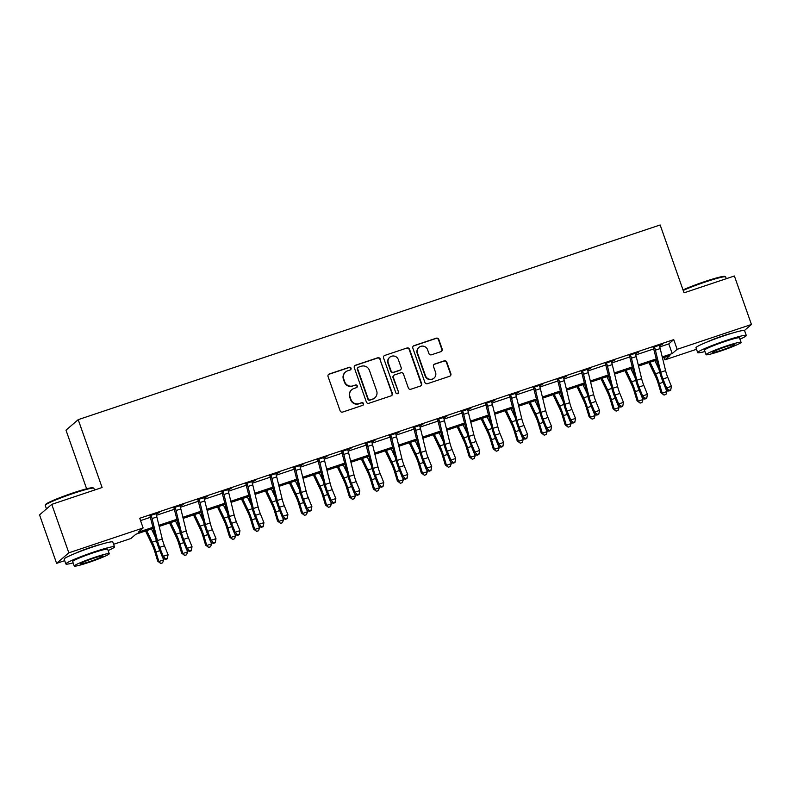 <?xml version="1.0" encoding="UTF-8"?>
<svg xmlns="http://www.w3.org/2000/svg" width="791" height="791" viewBox="0 0 791 791"><rect width="100%" height="100%" fill="white"/><g stroke="black" fill="none" stroke-linecap="round" stroke-linejoin="round"><path stroke-width="1.19" d="M351.036 368.191A1.414 1.384 49.2 0 0 349.256 367.301L329.254 373.995A2.027 1.978 49.2 0 0 328.047 376.526L340.11 410.786A2.027 1.978 49.2 0 0 342.661 412.062L362.654 405.368A1.414 1.384 49.2 0 0 363.504 403.598A1.414 1.384 49.2 0 0 361.714 402.708L359.134 403.568A6.476 6.328 49.2 0 1 350.967 399.495L349.958 396.637A6.476 6.328 49.2 0 1 353.834 388.529L356.425 387.669A1.414 1.384 49.2 0 0 357.275 385.899A1.414 1.384 49.2 0 0 355.485 384.999L352.895 385.87A6.476 6.328 49.2 0 1 344.728 381.796L343.729 378.938A6.476 6.328 49.2 0 1 347.605 370.831L350.195 369.97A1.414 1.384 49.2 0 0 351.036 368.191M350.472 369.842A1.414 1.384 49.2 0 0 348.92 367.588L328.927 374.281A2.027 1.978 49.2 0 0 328.443 374.519M362.94 405.239A1.414 1.384 49.2 0 0 361.388 402.985L359.134 403.568M356.701 387.541A1.414 1.384 49.2 0 0 355.159 385.286L352.895 385.87M707.095 342.009A16.087 1.266 -19.4 0 1 722.509 336.007A16.087 1.266 -19.4 0 1 732.318 333.12M75.293 553.374A16.087 1.266 -19.4 0 1 90.708 547.372A16.087 1.266 -19.4 0 1 100.516 544.485M440.983 351.619A2.027 1.978 49.2 0 0 442.189 349.078L438.807 339.468A2.027 1.978 49.2 0 0 436.256 338.202L414.049 345.627A2.027 1.978 49.2 0 0 412.833 348.159L424.896 382.419A2.027 1.978 49.2 0 0 427.447 383.694L449.654 376.259A2.027 1.978 49.2 0 0 450.87 373.728L446.777 362.12A2.027 1.978 49.2 0 0 444.226 360.844L434.724 364.028A2.027 1.978 49.2 0 0 433.508 366.559L435.544 372.314A5.418 5.29 49.2 0 1 434.041 378.098A5.418 5.29 49.2 0 1 425.469 375.685L417.529 353.132A5.418 5.29 49.2 0 1 419.032 347.348A5.418 5.29 49.2 0 1 427.595 349.76L428.92 353.518A2.027 1.978 49.2 0 0 431.471 354.793L440.983 351.619M64.704 560.651L56.616 563.35L39.55 514.882L51.761 504.361L102.098 487.513L78.2 419.655L660.149 224.97L684.047 292.828L734.384 275.99L751.45 324.468L744.44 330.5M51.761 504.361L68.837 552.83L143.131 527.973L138.188 532.244L153.068 527.261M659.753 346.913L668.781 343.897L673.734 339.626L139.72 518.273L143.131 527.973M673.734 339.626L677.145 349.325L751.45 324.468M380.273 359.055A2.027 1.978 49.2 0 0 377.722 357.779L355.515 365.215A2.027 1.978 49.2 0 0 354.299 367.746L366.362 401.996A2.027 1.978 49.2 0 0 368.913 403.272L391.12 395.846A2.027 1.978 49.2 0 0 392.336 393.315L379.937 359.341A2.027 1.978 49.2 0 0 377.386 358.066L355.179 365.491A2.027 1.978 49.2 0 0 354.704 365.729M384.782 355.416L406.989 347.991A2.027 1.978 49.2 0 1 409.54 349.266L421.603 383.516A2.027 1.978 49.2 0 1 420.387 386.057L410.885 389.231A2.027 1.978 49.2 0 1 408.334 387.956L403.44 374.064A2.027 1.978 49.2 0 0 400.889 372.788L394.58 374.904A2.027 1.978 49.2 0 0 393.374 377.436L398.466 391.901A1.414 1.384 49.2 0 1 398.071 393.414A1.414 1.384 49.2 0 1 395.826 392.781L383.566 357.947A2.027 1.978 49.2 0 1 384.782 355.416L406.989 347.991M140.541 520.616L150.626 517.245M156.41 515.307L174.593 509.226M180.388 507.288L198.561 501.207M204.355 499.269L222.528 493.189M228.322 491.251L246.495 485.17M252.289 483.232L270.463 477.151M276.257 475.213L294.43 469.132M300.224 467.194L318.397 461.113M324.191 459.175L342.365 453.095M348.159 451.157L366.342 445.076M372.126 443.138L390.309 437.057M396.093 435.119L414.276 429.038M420.07 427.1L438.244 421.02M444.038 419.082L462.211 413.001M468.005 411.063L486.178 404.982M491.972 403.044L510.146 396.963M515.94 395.025L534.113 388.945M539.907 387.007L558.08 380.926M563.874 378.988L582.047 372.907M587.842 370.969L606.025 364.888M611.809 362.95L629.992 356.87M635.776 354.932L653.959 348.851M156.094 514.061L159.248 512.568L149.746 515.752M180.061 506.042L183.215 504.559L173.723 507.733M204.038 498.023L207.183 496.54L197.691 499.714M228.006 490.005L231.15 488.522L221.658 491.695M251.973 481.986L255.117 480.503L245.625 483.677M275.94 473.967L279.085 472.484L269.593 475.658M299.908 465.948L303.052 464.465L293.56 467.639M323.875 457.93L327.019 456.447L317.527 459.62M347.842 449.911L350.996 448.428L341.494 451.602M371.81 441.892L374.964 440.409L365.462 443.583M395.777 433.873L398.931 432.39L389.429 435.564M419.744 425.855L422.898 424.371L413.406 427.545M443.721 417.836L446.866 416.353L437.374 419.527M467.689 409.817L470.833 408.334L461.341 411.508M491.656 401.798L494.8 400.315L485.308 403.489M515.623 393.78L518.767 392.296L509.275 395.47M539.591 385.761L542.735 384.278L533.243 387.452M563.558 377.752L566.702 376.259L557.21 379.433M587.525 369.733L590.669 368.24L581.177 371.414M611.492 361.714L614.647 360.221L605.145 363.395M635.46 353.696L638.614 352.203L629.112 355.377M659.427 345.677L662.581 344.184L653.089 347.358M78.2 419.655L65.989 430.175L86.624 488.798M56.616 563.35L68.837 552.83M696.505 349.286L664.934 359.846L669.888 355.574L662.512 358.046M664.114 357.512L664.934 359.846M153.345 528.388L135.874 534.232L130.92 538.493L113.597 544.297M656.678 359.994L638.545 366.065M632.711 368.013L614.577 374.084M608.744 376.032L590.61 382.102M584.776 384.05L566.643 390.121M560.809 392.069L542.675 398.14M536.842 400.088L518.708 406.159M512.865 408.107L494.741 414.177M488.897 416.125L470.764 422.196M464.93 424.144L446.796 430.215M440.963 432.163L422.829 438.234M416.995 440.182L398.862 446.253M393.028 448.2L374.894 454.271M369.061 456.219L350.927 462.29M345.094 464.238L326.96 470.299M321.126 472.257L302.993 478.318M297.159 480.275L279.025 486.336M273.182 488.294L255.058 494.355M249.214 496.313L231.081 502.374M225.247 504.332L207.113 510.393M201.28 512.35L183.146 518.412M177.313 520.369L159.179 526.43M662.235 356.919L672.202 353.587L677.145 349.325M158.902 525.303L177.036 519.242M182.869 517.284L201.003 511.223M206.846 509.266L224.97 503.205M230.814 501.247L248.947 495.186M254.781 493.228L272.915 487.167M278.748 485.219L296.882 479.148M302.716 477.2L320.849 471.129M326.683 469.182L344.817 463.111M350.65 461.163L368.784 455.092M374.618 453.144L392.751 447.073M398.585 445.125L416.719 439.054M422.552 437.107L440.686 431.036M446.529 429.088L464.653 423.017M470.497 421.069L488.62 414.998M494.464 413.05L512.598 406.979M518.431 405.032L536.565 398.961M542.399 397.013L560.532 390.942M566.366 388.994L584.5 382.923M590.333 380.975L608.467 374.904M614.3 372.957L632.434 366.886M638.268 364.938L656.401 358.867M668.781 343.897L672.202 353.587M345.519 372.017L345.192 372.304A6.476 6.328 49.2 0 0 343.393 379.225L343.729 378.938M352.568 386.156A6.476 6.328 49.2 0 1 344.401 382.083L343.393 379.225M351.748 389.716L351.422 390.003A6.476 6.328 49.2 0 0 349.632 396.924L349.958 396.637M358.798 403.855A6.476 6.328 49.2 0 1 350.631 399.781L349.632 396.924M391.604 395.609A2.027 1.978 49.2 0 0 392.01 393.592L379.937 359.341M358.521 367.182A1.414 1.384 49.2 0 0 357.67 368.952L368.26 399.03A1.414 1.384 49.2 0 0 370.05 399.92L372.779 399A6.476 6.328 49.2 0 0 376.654 390.902L369.417 370.346A6.476 6.328 49.2 0 0 361.25 366.273L358.521 367.182M358.066 367.439L357.73 367.726A1.414 1.384 49.2 0 0 357.344 369.239L357.67 368.952M374.855 397.824L374.529 398.1A6.476 6.328 49.2 0 1 372.442 399.287L369.713 400.197A1.414 1.384 49.2 0 1 367.934 399.307L357.344 369.239M420.871 385.82A2.027 1.978 49.2 0 0 421.277 383.803L409.204 349.543A2.027 1.978 49.2 0 0 406.653 348.277M393.928 375.27L393.602 375.557A2.027 1.978 49.2 0 0 393.038 377.722L398.466 391.901M397.893 393.542A1.414 1.384 49.2 0 0 398.14 392.188M398.367 359.648A5.418 5.29 49.2 0 0 389.795 357.235A5.418 5.29 49.2 0 0 388.292 363.02L391.09 370.959A2.027 1.978 49.2 0 0 393.641 372.235L399.949 370.129A2.027 1.978 49.2 0 0 401.166 367.597L398.367 359.648M389.795 357.235L389.469 357.512A5.418 5.29 49.2 0 0 387.966 363.306L388.292 363.02M400.602 369.763L400.276 370.04A2.027 1.978 49.2 0 1 399.623 370.415L393.315 372.521A2.027 1.978 49.2 0 1 390.764 371.246L387.966 363.306M419.032 347.348L418.696 347.635A5.418 5.29 49.2 0 0 417.203 353.419L417.529 353.132M434.041 378.098L433.705 378.385A5.418 5.29 49.2 0 1 425.143 375.972L417.203 353.419M450.138 376.022A2.027 1.978 49.2 0 0 450.544 374.014L446.45 362.407A2.027 1.978 49.2 0 0 443.899 361.131L434.397 364.315A2.027 1.978 49.2 0 0 433.913 364.552M441.457 351.382A2.027 1.978 49.2 0 0 441.862 349.365L438.471 339.754A2.027 1.978 49.2 0 0 435.92 338.479L413.713 345.914A2.027 1.978 49.2 0 0 413.238 346.151M145.564 530.988L152.287 545.048A10.313 2.027 71.5 0 1 154.779 551.574L157.676 561.126L158.862 561.511L155.965 551.96A15.464 3.035 -108.5 0 0 152.228 542.171L146.701 530.603M160.711 563.449L158.862 561.511L163.658 559.909L162.63 562.816L160.711 563.449L157.676 561.126M163.658 559.909L163.154 558.258M155.58 537.554L151.496 529.001M156.865 516.958L152.07 518.56A7.218 1.414 71.5 0 0 151.289 515.87L150.873 515.376L156.114 513.616L156.084 514.269A7.218 1.414 71.5 0 1 156.865 516.958L162.254 538.997A10.313 2.027 -108.5 0 0 164.449 545.78L168.058 554.709L163.262 556.31L165.537 558.743L165.368 559.445L167.287 558.802L167.455 558.1L165.537 558.743M152.07 518.56L157.458 540.599A10.313 2.027 -108.5 0 0 159.653 547.382L163.262 556.31L162.837 558.08L159.228 549.152A15.464 3.035 71.5 0 1 155.936 538.978L150.043 516.088M151.289 515.87L150.458 516.592M162.837 558.08L165.368 559.445M167.455 558.1L168.058 554.709M169.541 522.97L176.264 537.03A10.313 2.027 71.5 0 1 178.746 543.555L181.643 553.107L182.83 553.492L179.933 543.941A15.464 3.035 -108.5 0 0 176.195 534.152L170.668 522.594M184.679 555.44L182.83 553.492L187.625 551.891L186.597 554.798L184.679 555.44L181.643 553.107M187.625 551.891L187.121 550.239M179.547 529.535L175.464 520.982M193.508 514.951L200.232 529.011A10.313 2.027 71.5 0 1 202.723 535.537L205.611 545.088L206.797 545.474L203.9 535.922A15.464 3.035 -108.5 0 0 200.172 526.134L194.635 514.575M208.656 547.421L206.797 545.474L211.593 543.872L210.564 546.779L208.656 547.421L205.611 545.088M211.593 543.872L211.088 542.221M203.524 521.516L199.431 512.963M217.476 506.932L224.199 520.992A10.313 2.027 71.5 0 1 226.691 527.518L229.578 537.069L230.764 537.455L227.867 527.904A15.464 3.035 -108.5 0 0 224.14 518.115L218.603 506.556M232.623 539.403L230.764 537.455L235.56 535.853L234.541 538.76L232.623 539.403L229.578 537.069M235.56 535.853L235.056 534.202M227.492 513.497L223.398 504.945M180.832 508.939L176.037 510.541A7.218 1.414 71.5 0 0 175.266 507.852L174.841 507.357L180.081 505.597L180.051 506.25A7.218 1.414 71.5 0 1 180.832 508.939L186.221 530.979A10.313 2.027 -108.5 0 0 188.416 537.761L192.025 546.69L187.23 548.292L189.504 550.724L189.336 551.426L191.254 550.783L191.422 550.081L189.504 550.724M176.037 510.541L181.426 532.58A10.313 2.027 -108.5 0 0 183.621 539.363L187.23 548.292L186.805 550.061L183.196 541.133A15.464 3.035 71.5 0 1 179.903 530.959L174.01 508.069M175.266 507.852L174.425 508.573M186.805 550.061L189.336 551.426M191.422 550.081L192.025 546.69M204.8 500.921L200.014 502.522A7.218 1.414 71.5 0 0 199.233 499.833L198.808 499.339L204.058 497.579L204.019 498.231A7.218 1.414 71.5 0 1 204.8 500.921L210.188 522.96A10.313 2.027 -108.5 0 0 212.384 529.743L215.992 538.671L211.197 540.273L213.471 542.705L213.303 543.407L215.221 542.764L215.389 542.062L213.471 542.705M200.014 502.522L205.393 524.562A10.313 2.027 -108.5 0 0 207.588 531.344L211.197 540.273L210.772 542.043L207.163 533.114A15.464 3.035 71.5 0 1 203.87 522.95L197.977 500.05M199.233 499.833L198.393 500.555M210.772 542.043L213.303 543.407M215.389 542.062L215.992 538.671M228.767 492.902L223.982 494.504A7.218 1.414 71.5 0 0 223.2 491.814L222.775 491.32L228.026 489.56L227.996 490.212A7.218 1.414 71.5 0 1 228.767 492.902L234.156 514.941A10.313 2.027 -108.5 0 0 236.351 521.724L239.96 530.652L235.164 532.254L237.438 534.686L237.27 535.388L239.189 534.746L239.357 534.044L237.438 534.686M223.982 494.504L229.36 516.543A10.313 2.027 -108.5 0 0 231.555 523.326L235.164 532.254L234.739 534.024L231.13 525.095A15.464 3.035 71.5 0 1 227.838 514.931L221.945 492.032M223.2 491.814L222.36 492.536M234.739 534.024L237.27 535.388M239.357 534.044L239.96 530.652M241.443 498.913L248.166 512.973A10.313 2.027 71.5 0 1 250.658 519.499L253.555 529.05L254.732 529.436L251.835 519.885A15.464 3.035 -108.5 0 0 248.107 510.096L242.58 498.538M256.591 531.384L254.732 529.436L259.527 527.834L258.509 530.741L256.591 531.384L253.555 529.05M259.527 527.834L259.023 526.183M251.459 505.479L247.365 496.926M252.744 484.883L247.949 486.485A7.218 1.414 71.5 0 0 247.168 483.795L246.743 483.301L251.993 481.541L251.963 482.194A7.218 1.414 71.5 0 1 252.744 484.883L258.123 506.922A10.313 2.027 -108.5 0 0 260.318 513.705L263.927 522.633L259.141 524.235L261.406 526.668L261.238 527.37L263.156 526.727L263.324 526.025L261.406 526.668M247.949 486.485L253.328 508.524A10.313 2.027 -108.5 0 0 255.523 515.307L259.141 524.235L258.716 526.005L255.097 517.077A15.464 3.035 71.5 0 1 251.805 506.912L245.912 484.013M247.168 483.795L246.327 484.517M258.716 526.005L261.238 527.37M263.324 526.025L263.927 522.633M45.275 505.241L45.651 504.46A25.154 1.978 -19.4 0 1 73.385 492.803A25.154 1.978 -19.4 0 1 92.962 487.8L93.743 488.166A25.777 2.027 160.6 0 0 73.692 493.297A25.777 2.027 160.6 0 0 45.275 505.241A25.777 2.027 160.6 0 0 45.245 505.419L46.481 508.91M108.149 550.566A25.777 2.027 160.6 0 0 114.497 546.848A25.777 2.027 160.6 0 0 94.307 551.851A25.777 2.027 160.6 0 0 65.871 563.973A25.777 2.027 160.6 0 0 73.148 562.895M114.497 546.848L112.787 542.003A25.777 2.027 160.6 0 0 92.596 547.006A25.777 2.027 160.6 0 0 64.16 559.128L65.871 563.973M74.245 566.03L72.673 561.57A18.559 1.453 -19.4 0 1 93.15 552.85A18.559 1.453 -19.4 0 1 107.685 549.241L109.257 553.7A18.559 1.453 160.6 0 0 94.722 557.309A18.559 1.453 160.6 0 0 74.245 566.03A18.559 1.453 160.6 0 0 88.78 562.431A18.559 1.453 160.6 0 0 109.257 553.7M89.838 561.521A11.964 0.939 160.6 0 0 103.038 555.895A11.964 0.939 160.6 0 0 93.664 558.219A11.964 0.939 160.6 0 0 80.474 563.845A11.964 0.939 160.6 0 0 89.838 561.521M94.495 490.064L93.872 488.294A25.777 2.027 160.6 0 0 93.743 488.166M683.019 289.901A25.154 1.978 -19.4 0 1 705.186 281.438A25.154 1.978 -19.4 0 1 724.764 276.425L725.545 276.801A25.777 2.027 160.6 0 0 705.493 281.932A25.777 2.027 160.6 0 0 683.197 290.416M739.961 339.201A25.777 2.027 160.6 0 0 746.299 335.483A25.777 2.027 160.6 0 0 726.108 340.486A25.777 2.027 160.6 0 0 697.672 352.608A25.777 2.027 160.6 0 0 704.949 351.53M746.299 335.483L744.588 330.638A25.777 2.027 160.6 0 0 724.408 335.641A25.777 2.027 160.6 0 0 695.971 347.753L697.672 352.608M706.047 354.665L704.484 350.205A18.559 1.453 -19.4 0 1 724.952 341.485A18.559 1.453 -19.4 0 1 739.486 337.876L741.058 342.335A18.559 1.453 160.6 0 0 726.524 345.944A18.559 1.453 160.6 0 0 706.047 354.665A18.559 1.453 160.6 0 0 720.581 351.066A18.559 1.453 160.6 0 0 741.058 342.335M721.639 350.156A11.964 0.939 160.6 0 0 734.839 344.53A11.964 0.939 160.6 0 0 725.466 346.853A11.964 0.939 160.6 0 0 712.276 352.47A11.964 0.939 160.6 0 0 721.639 350.156M726.296 278.689L725.673 276.929A25.777 2.027 160.6 0 0 725.545 276.801M265.41 490.895L272.134 504.955A10.313 2.027 71.5 0 1 274.625 511.48L277.522 521.032L278.699 521.417L275.812 511.866A15.464 3.035 -108.5 0 0 272.074 502.077L266.547 490.519M280.558 523.365L278.699 521.417L283.494 519.816L282.476 522.722L280.558 523.365L277.522 521.032M283.494 519.816L283 518.164M275.426 497.46L271.333 488.907M289.377 482.876L296.101 496.936A10.313 2.027 71.5 0 1 298.593 503.462L301.49 513.013L302.676 513.399L299.779 503.847A15.464 3.035 -108.5 0 0 296.042 494.059L290.515 482.5M304.525 515.346L302.676 513.399L307.462 511.797L306.443 514.704L304.525 515.346L301.49 513.013M307.462 511.797L306.967 510.146M299.394 489.441L295.31 480.888M313.345 474.857L320.068 488.917A10.313 2.027 71.5 0 1 322.56 495.443L325.457 504.994L326.643 505.38L323.746 495.828A15.464 3.035 -108.5 0 0 320.009 486.04L314.482 474.481M328.492 507.328L326.643 505.38L331.429 503.778L330.411 506.685L328.492 507.328L325.457 504.994M331.429 503.778L330.935 502.127M323.361 481.422L319.277 472.87M337.312 466.838L344.036 480.898A10.313 2.027 71.5 0 1 346.527 487.424L349.424 496.975L350.611 497.361L347.714 487.81A15.464 3.035 -108.5 0 0 343.976 478.021L338.449 466.463M352.46 499.309L350.611 497.361L355.406 495.759L354.378 498.666L352.46 499.309L349.424 496.975M355.406 495.759L354.902 494.108M347.328 473.404L343.245 464.861M361.279 458.82L368.003 472.889A10.313 2.027 71.5 0 1 370.495 479.415L373.392 488.957L374.578 489.342L371.681 479.791A15.464 3.035 -108.5 0 0 367.944 470.002L362.416 458.444M376.427 491.29L374.578 489.342L379.373 487.74L378.345 490.647L376.427 491.29L373.392 488.957M379.373 487.74L378.869 486.089M371.295 465.385L367.212 456.842M276.712 476.864L271.916 478.466A7.218 1.414 71.5 0 0 271.135 475.777L270.71 475.282L275.96 473.522L275.93 474.175A7.218 1.414 71.5 0 1 276.712 476.864L282.09 498.903A10.313 2.027 -108.5 0 0 284.285 505.686L287.894 514.615L283.109 516.216L285.373 518.649L285.205 519.351L287.123 518.708L287.291 518.006L285.373 518.649M271.916 478.466L277.295 500.505A10.313 2.027 -108.5 0 0 279.49 507.288L283.109 516.216L282.684 517.986L279.065 509.058A15.464 3.035 71.5 0 1 275.772 498.894L269.889 475.994M271.135 475.777L270.295 476.498M282.684 517.986L285.205 519.351M287.291 518.006L287.894 514.615M300.679 468.845L295.883 470.447A7.218 1.414 71.5 0 0 295.102 467.758L294.677 467.263L299.927 465.504L299.898 466.156A7.218 1.414 71.5 0 1 300.679 468.845L306.058 490.885A10.313 2.027 -108.5 0 0 308.253 497.668L311.872 506.596L307.076 508.198L309.34 510.63L309.172 511.332L311.09 510.689L311.259 509.987L309.34 510.63M295.883 470.447L301.262 492.486A10.313 2.027 -108.5 0 0 303.457 499.269L307.076 508.198L306.651 509.977L303.032 501.039A15.464 3.035 71.5 0 1 299.74 490.875L293.856 467.975M295.102 467.758L294.262 468.48M306.651 509.977L309.172 511.332M311.259 509.987L311.872 506.596M324.646 460.827L319.851 462.428A7.218 1.414 71.5 0 0 319.07 459.739L318.644 459.245L323.895 457.495L323.865 458.137A7.218 1.414 71.5 0 1 324.646 460.827L330.025 482.866A10.313 2.027 -108.5 0 0 332.22 489.649L335.839 498.577L331.043 500.179L333.318 502.611L333.14 503.313L335.058 502.68L335.226 501.969L333.318 502.611M319.851 462.428L325.23 484.468A10.313 2.027 -108.5 0 0 327.425 491.251L331.043 500.179L330.618 501.959L326.999 493.02A15.464 3.035 71.5 0 1 323.707 482.856L317.824 459.957M319.07 459.739L318.239 460.461M330.618 501.959L333.14 503.313M335.226 501.969L335.839 498.577M348.613 452.808L343.818 454.41A7.218 1.414 71.5 0 0 343.037 451.72L342.612 451.226L347.862 449.476L347.832 450.119A7.218 1.414 71.5 0 1 348.613 452.808L353.992 474.847A10.313 2.027 -108.5 0 0 356.187 481.63L359.806 490.558L355.011 492.17L357.285 494.593L357.107 495.295L359.025 494.662L359.203 493.95L357.285 494.593M343.818 454.41L349.197 476.449A10.313 2.027 -108.5 0 0 351.402 483.232L355.011 492.17L354.586 493.94L350.977 485.002A15.464 3.035 71.5 0 1 347.674 474.837L341.791 451.938M343.037 451.72L342.206 452.442M354.586 493.94L357.107 495.295M359.203 493.95L359.806 490.558M372.581 444.789L367.785 446.391A7.218 1.414 71.5 0 0 367.004 443.702L366.579 443.207L371.829 441.457L371.8 442.1A7.218 1.414 71.5 0 1 372.581 444.789L377.96 466.828A10.313 2.027 -108.5 0 0 380.155 473.611L383.773 482.54L378.978 484.151L381.252 486.574L381.084 487.276L382.992 486.643L383.17 485.931L381.252 486.574M367.785 446.391L373.174 468.44A10.313 2.027 -108.5 0 0 375.369 475.213L378.978 484.151L378.553 485.921L374.944 476.983A15.464 3.035 71.5 0 1 371.651 466.819L365.758 443.919M367.004 443.702L366.174 444.423M378.553 485.921L381.084 487.276M383.17 485.931L383.773 482.54M385.247 450.801L391.97 464.871A10.313 2.027 71.5 0 1 394.462 471.396L397.359 480.938L398.545 481.324L395.648 471.772A15.464 3.035 -108.5 0 0 391.911 461.984L386.384 450.425M400.394 483.271L398.545 481.324L403.341 479.722L402.312 482.629L400.394 483.271L397.359 480.938M403.341 479.722L402.837 478.071M395.263 457.366L391.179 448.823M396.548 436.77L391.753 438.372A7.218 1.414 71.5 0 0 390.972 435.683L390.546 435.188L395.797 433.438L395.767 434.081A7.218 1.414 71.5 0 1 396.548 436.77L401.937 458.81A10.313 2.027 -108.5 0 0 404.132 465.592L407.741 474.521L402.945 476.133L405.219 478.555L405.051 479.257L406.97 478.624L407.138 477.912L405.219 478.555M391.753 438.372L397.141 460.421A10.313 2.027 -108.5 0 0 399.336 467.194L402.945 476.133L402.52 477.902L398.911 468.964A15.464 3.035 71.5 0 1 395.619 458.8L389.726 435.9M390.972 435.683L390.141 436.405M402.52 477.902L405.051 479.257M407.138 477.912L407.741 474.521M409.224 442.782L415.947 456.852A10.313 2.027 71.5 0 1 418.429 463.378L421.326 472.919L422.513 473.305L419.616 463.753A15.464 3.035 -108.5 0 0 415.878 453.965L410.351 442.406M424.362 475.253L422.513 473.305L427.308 471.703L426.28 474.61L424.362 475.253L421.326 472.919M427.308 471.703L426.804 470.052M419.23 449.347L415.146 440.805M420.515 428.752L415.72 430.363A7.218 1.414 71.5 0 0 414.939 427.674L414.524 427.17L419.764 425.42L419.734 426.062A7.218 1.414 71.5 0 1 420.515 428.752L425.904 450.791A10.313 2.027 -108.5 0 0 428.099 457.574L431.708 466.502L426.913 468.114L429.187 470.536L429.019 471.248L430.937 470.605L431.105 469.894L429.187 470.536M415.72 430.363L421.109 452.403A10.313 2.027 -108.5 0 0 423.304 459.175L426.913 468.114L426.487 469.884L422.878 460.945A15.464 3.035 71.5 0 1 419.586 450.781L413.693 427.882M414.939 427.674L414.108 428.386M426.487 469.884L429.019 471.248M431.105 469.894L431.708 466.502M433.191 434.763L439.915 448.833A10.313 2.027 71.5 0 1 442.406 455.359L445.293 464.9L446.48 465.286L443.583 455.735A15.464 3.035 -108.5 0 0 439.845 445.946L434.318 434.388M448.339 467.234L446.48 465.286L451.275 463.684L450.247 466.591L448.339 467.234L445.293 464.9M451.275 463.684L450.771 462.033M443.207 441.329L439.114 432.786M444.483 420.733L439.697 422.345A7.218 1.414 71.5 0 0 438.916 419.655L438.491 419.151L443.741 417.401L443.702 418.043A7.218 1.414 71.5 0 1 444.483 420.733L449.871 442.772A10.313 2.027 -108.5 0 0 452.066 449.555L455.675 458.483L450.88 460.095L453.154 462.517L452.986 463.229L454.904 462.587L455.072 461.875L453.154 462.517M439.697 422.345L445.076 444.384A10.313 2.027 -108.5 0 0 447.271 451.157L450.88 460.095L450.455 461.865L446.846 452.927A15.464 3.035 71.5 0 1 443.553 442.762L437.66 419.863M438.916 419.655L438.076 420.367M450.455 461.865L452.986 463.229M455.072 461.875L455.675 458.483M457.158 426.745L463.882 440.814A10.313 2.027 71.5 0 1 466.374 447.34L469.261 456.882L470.447 457.267L467.55 447.716A15.464 3.035 -108.5 0 0 463.823 437.927L458.286 426.369M472.306 459.215L470.447 457.267L475.243 455.665L474.224 458.572L472.306 459.215L469.261 456.882M475.243 455.665L474.738 454.014M467.174 433.31L463.081 424.767M468.45 412.714L463.664 414.326A7.218 1.414 71.5 0 0 462.883 411.636L462.458 411.132L467.708 409.382L467.679 410.025A7.218 1.414 71.5 0 1 468.45 412.714L473.839 434.753A10.313 2.027 -108.5 0 0 476.034 441.536L479.643 450.465L474.847 452.076L477.121 454.499L476.953 455.211L478.871 454.568L479.039 453.856L477.121 454.499M463.664 414.326L469.043 436.365A10.313 2.027 -108.5 0 0 471.238 443.138L474.847 452.076L474.422 453.846L470.813 444.908A15.464 3.035 71.5 0 1 467.521 434.743L461.628 411.844M462.883 411.636L462.043 412.348M474.422 453.846L476.953 455.211M479.039 453.856L479.643 450.465M481.126 418.726L487.849 432.796A10.313 2.027 71.5 0 1 490.341 439.321L493.238 448.873L494.415 449.248L491.518 439.697A15.464 3.035 -108.5 0 0 487.79 429.909L482.263 418.35M496.273 451.196L494.415 449.248L499.21 447.647L498.192 450.554L496.273 451.196L493.238 448.873M499.21 447.647L498.706 445.995M491.142 425.291L487.048 416.748M492.427 404.695L487.632 406.307A7.218 1.414 71.5 0 0 486.851 403.618L486.425 403.113L491.676 401.363L491.646 402.006A7.218 1.414 71.5 0 1 492.427 404.695L497.806 426.735A10.313 2.027 -108.5 0 0 500.001 433.517L503.61 442.446L498.824 444.058L501.089 446.48L500.921 447.192L502.839 446.549L503.007 445.837L501.089 446.48M487.632 406.307L493.011 428.346A10.313 2.027 -108.5 0 0 495.206 435.119L498.824 444.058L498.399 445.827L494.78 436.889A15.464 3.035 71.5 0 1 491.488 426.725L485.595 403.825M486.851 403.618L486.01 404.33M498.399 445.827L500.921 447.192M503.007 445.837L503.61 442.446M505.093 410.707L511.817 424.777A10.313 2.027 71.5 0 1 514.308 431.303L517.205 440.854L518.382 441.23L515.495 431.688A15.464 3.035 -108.5 0 0 511.757 421.89L506.23 410.331M520.241 443.178L518.382 441.23L523.177 439.628L522.159 442.535L520.241 443.178L517.205 440.854M523.177 439.628L522.683 437.977M515.109 417.272L511.016 408.729M516.394 396.677L511.599 398.288A7.218 1.414 71.5 0 0 510.818 395.599L510.393 395.095L515.643 393.345L515.613 393.987A7.218 1.414 71.5 0 1 516.394 396.677L521.773 418.716A10.313 2.027 -108.5 0 0 523.968 425.499L527.577 434.437L522.792 436.039L525.056 438.461L524.888 439.173L526.806 438.53L526.974 437.819L525.056 438.461M511.599 398.288L516.978 420.328A10.313 2.027 -108.5 0 0 519.173 427.1L522.792 436.039L522.367 437.809L518.748 428.87A15.464 3.035 71.5 0 1 515.455 418.706L509.572 395.807M510.818 395.599L509.977 396.311M522.367 437.809L524.888 439.173M526.974 437.819L527.577 434.437M529.06 402.688L535.784 416.758A10.313 2.027 71.5 0 1 538.275 423.284L541.173 432.835L542.349 433.211L539.462 423.669A15.464 3.035 -108.5 0 0 535.725 413.881L530.197 402.312M544.208 435.159L542.349 433.211L547.145 431.609L546.126 434.516L544.208 435.159L541.173 432.835M547.145 431.609L546.65 429.958M539.076 409.254L534.993 400.711M553.028 394.669L559.751 408.739A10.313 2.027 71.5 0 1 562.243 415.265L565.14 424.816L566.326 425.192L563.429 415.651A15.464 3.035 -108.5 0 0 559.692 405.862L554.165 394.294M568.175 427.14L566.326 425.192L571.112 423.59L570.093 426.497L568.175 427.14L565.14 424.816M571.112 423.59L570.618 421.939M563.044 401.235L558.96 392.692M576.995 386.651L583.718 400.721A10.313 2.027 71.5 0 1 586.21 407.246L589.107 416.798L590.294 417.173L587.397 407.632A15.464 3.035 -108.5 0 0 583.659 397.843L578.132 386.275M592.143 419.121L590.294 417.173L595.089 415.572L594.061 418.479L592.143 419.121L589.107 416.798M595.089 415.572L594.585 413.92M587.011 393.216L582.927 384.673M600.962 378.632L607.686 392.702A10.313 2.027 71.5 0 1 610.177 399.228L613.074 408.779L614.261 409.155L611.364 399.613A15.464 3.035 -108.5 0 0 607.626 389.825L602.099 378.256M616.11 411.102L614.261 409.155L619.056 407.553L618.028 410.46L616.11 411.102L613.074 408.779M619.056 407.553L618.552 405.902M610.978 385.197L606.895 376.654M540.362 388.658L535.566 390.27A7.218 1.414 71.5 0 0 534.785 387.58L534.36 387.076L539.61 385.326L539.581 385.968A7.218 1.414 71.5 0 1 540.362 388.658L545.741 410.707A10.313 2.027 -108.5 0 0 547.936 417.48L551.554 426.418L546.759 428.02L549.023 430.442L548.855 431.154L550.773 430.512L550.941 429.8L549.023 430.442M535.566 390.27L540.945 412.309A10.313 2.027 -108.5 0 0 543.14 419.082L546.759 428.02L546.334 429.79L542.715 420.852A15.464 3.035 71.5 0 1 539.422 410.687L533.539 387.788M534.785 387.58L533.945 388.302M546.334 429.79L548.855 431.154M550.941 429.8L551.554 426.418M564.329 380.639L559.534 382.251A7.218 1.414 71.5 0 0 558.753 379.561L558.327 379.057L563.578 377.307L563.548 377.95A7.218 1.414 71.5 0 1 564.329 380.639L569.708 402.688A10.313 2.027 -108.5 0 0 571.903 409.461L575.522 418.399L570.726 420.001L573 422.424L572.822 423.136L574.741 422.493L574.909 421.781L573 422.424M559.534 382.251L564.912 404.29A10.313 2.027 -108.5 0 0 567.107 411.063L570.726 420.001L570.301 421.771L566.682 412.833A15.464 3.035 71.5 0 1 563.39 402.668L557.507 379.769M558.753 379.561L557.922 380.283M570.301 421.771L572.822 423.136M574.909 421.781L575.522 418.399M588.296 372.63L583.501 374.232A7.218 1.414 71.5 0 0 582.72 371.543L582.295 371.038L587.545 369.288L587.515 369.941A7.218 1.414 71.5 0 1 588.296 372.63L593.675 394.669A10.313 2.027 -108.5 0 0 595.87 401.442L599.489 410.381L594.694 411.982L596.968 414.405L596.79 415.117L598.708 414.474L598.886 413.762L596.968 414.405M583.501 374.232L588.88 396.271A10.313 2.027 -108.5 0 0 591.085 403.044L594.694 411.982L594.268 413.752L590.659 404.814A15.464 3.035 71.5 0 1 587.357 394.65L581.474 371.75M582.72 371.543L581.889 372.264M594.268 413.752L596.79 415.117M598.886 413.762L599.489 410.381M612.264 364.611L607.468 366.213A7.218 1.414 71.5 0 0 606.687 363.524L606.262 363.02L611.512 361.269L611.483 361.922A7.218 1.414 71.5 0 1 612.264 364.611L617.642 386.651A10.313 2.027 -108.5 0 0 619.837 393.424L623.456 402.362L618.661 403.964L620.935 406.386L620.767 407.098L622.675 406.455L622.853 405.743L620.935 406.386M607.468 366.213L612.857 388.252A10.313 2.027 -108.5 0 0 615.052 395.025L618.661 403.964L618.236 405.734L614.627 396.805A15.464 3.035 71.5 0 1 611.334 386.631L605.441 363.731M606.687 363.524L605.857 364.246M618.236 405.734L620.767 407.098M622.853 405.743L623.456 402.362M624.93 370.613L631.653 384.683A10.313 2.027 71.5 0 1 634.145 391.209L637.042 400.76L638.228 401.146L635.331 391.594A15.464 3.035 -108.5 0 0 631.594 381.806L626.067 370.237M640.077 403.084L638.228 401.146L643.024 399.534L641.995 402.441L640.077 403.084L637.042 400.76M643.024 399.534L642.519 397.883M634.946 377.188L630.862 368.636M636.231 356.593L631.436 358.194A7.218 1.414 71.5 0 0 630.654 355.505L630.229 355.011L635.48 353.251L635.45 353.903A7.218 1.414 71.5 0 1 636.231 356.593L641.61 378.632A10.313 2.027 -108.5 0 0 643.815 385.405L647.424 394.343L642.628 395.945L644.902 398.367L644.734 399.079L646.652 398.437L646.82 397.725L644.902 398.367M631.436 358.194L636.824 380.234A10.313 2.027 -108.5 0 0 639.019 387.017L642.628 395.945L642.203 397.715L638.594 388.786A15.464 3.035 71.5 0 1 635.302 378.612L629.409 355.713M630.654 355.505L629.824 356.227M642.203 397.715L644.734 399.079M646.82 397.725L647.424 394.343M648.907 362.594L655.63 376.664A10.313 2.027 71.5 0 1 658.112 383.19L661.009 392.741L662.196 393.127L659.298 383.576A15.464 3.035 -108.5 0 0 655.561 373.787L650.034 362.219M664.045 395.065L662.196 393.127L666.991 391.515L665.963 394.422L664.045 395.065L661.009 392.741M666.991 391.515L666.487 389.864M658.913 369.17L654.829 360.617M660.198 348.574L655.403 350.176A7.218 1.414 71.5 0 0 654.622 347.486L654.206 346.992L659.447 345.232L659.417 345.885A7.218 1.414 71.5 0 1 660.198 348.574L665.587 370.613A10.313 2.027 -108.5 0 0 667.782 377.386L671.391 386.324L666.595 387.926L668.87 390.349L668.702 391.061L670.62 390.418L670.788 389.706L668.87 390.349M655.403 350.176L660.792 372.215A10.313 2.027 -108.5 0 0 662.987 378.998L666.595 387.926L666.17 389.696L662.561 380.768A15.464 3.035 71.5 0 1 659.269 370.593L653.376 347.694M654.622 347.486L653.791 348.208M666.17 389.696L668.702 391.061M670.788 389.706L671.391 386.324M155.965 551.96L159.841 550.665M152.228 542.171L156.4 540.777M162.254 538.997L157.458 540.599M164.449 545.78L159.653 547.382M179.933 543.941L183.809 542.646M176.195 534.152L180.368 532.758M203.9 535.922L207.776 534.627M200.172 526.134L204.335 524.74M227.867 527.904L231.743 526.608M224.14 518.115L228.302 516.721M186.221 530.979L181.426 532.58M188.416 537.761L183.621 539.363M210.188 522.96L205.393 524.562M212.384 529.743L207.588 531.344M234.156 514.941L229.36 516.543M236.351 521.724L231.555 523.326M251.835 519.885L255.711 518.589M248.107 510.096L252.27 508.702M258.123 506.922L253.328 508.524M260.318 513.705L255.523 515.307M275.812 511.866L279.678 510.571M272.074 502.077L276.237 500.683M299.779 503.847L303.645 502.552M296.042 494.059L300.204 492.664M323.746 495.828L327.612 494.533M320.009 486.04L324.172 484.646M347.714 487.81L351.58 486.514M343.976 478.021L348.149 476.627M371.681 479.791L375.557 478.496M367.944 470.002L372.116 468.608M282.09 498.903L277.295 500.505M284.285 505.686L279.49 507.288M306.058 490.885L301.262 492.486M308.253 497.668L303.457 499.269M330.025 482.866L325.23 484.468M332.22 489.649L327.425 491.251M353.992 474.847L349.197 476.449M356.187 481.63L351.402 483.232M377.96 466.828L373.174 468.44M380.155 473.611L375.369 475.213M395.648 471.772L399.524 470.477M391.911 461.984L396.083 460.589M401.937 458.81L397.141 460.421M404.132 465.592L399.336 467.194M419.616 463.753L423.492 462.458M415.878 453.965L420.051 452.571M425.904 450.791L421.109 452.403M428.099 457.574L423.304 459.175M443.583 455.735L447.459 454.439M439.845 445.946L444.018 444.552M449.871 442.772L445.076 444.384M452.066 449.555L447.271 451.157M467.55 447.716L471.426 446.421M463.823 437.927L467.985 436.533M473.839 434.753L469.043 436.365M476.034 441.536L471.238 443.138M491.518 439.697L495.393 438.402M487.79 429.909L491.953 428.514M497.806 426.735L493.011 428.346M500.001 433.517L495.206 435.119M515.495 431.688L519.361 430.383M511.757 421.89L515.92 420.505M521.773 418.716L516.978 420.328M523.968 425.499L519.173 427.1M539.462 423.669L543.328 422.374M535.725 413.881L539.887 412.487M563.429 415.651L567.295 414.355M559.692 405.862L563.854 404.468M587.397 407.632L591.263 406.337M583.659 397.843L587.832 396.449M611.364 399.613L615.24 398.318M607.626 389.825L611.799 388.43M545.741 410.707L540.945 412.309M547.936 417.48L543.14 419.082M569.708 402.688L564.912 404.29M571.903 409.461L567.107 411.063M593.675 394.669L588.88 396.271M595.87 401.442L591.085 403.044M617.642 386.651L612.857 388.252M619.837 393.424L615.052 395.025M635.331 391.594L639.207 390.299M631.594 381.806L635.766 380.412M641.61 378.632L636.824 380.234M643.815 385.405L639.019 387.017M659.298 383.576L663.174 382.28M655.561 373.787L659.734 372.393M665.587 370.613L660.792 372.215M667.782 377.386L662.987 378.998"/></g></svg>
